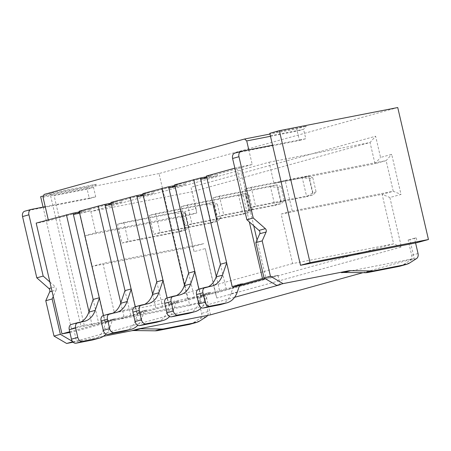 <?xml version="1.0" encoding="UTF-8"?>
<svg xmlns="http://www.w3.org/2000/svg" width="451" height="451" viewBox="0 0 451 451"><rect width="100%" height="100%" fill="white"/><g stroke="black" fill="none" stroke-linecap="round" stroke-linejoin="round"><path stroke-width="0.34" stroke-dasharray="2.25 1.69" d="M199.793 297.733L206.158 295.974L198.051 298.077L199.793 297.733L200.892 302.452L199.15 302.79L198.051 298.077M210.549 314.832L206.158 295.974M362.908 272.692L414.238 258.496L341.525 272.708M415.568 242.937L414.475 238.224L416.217 237.886L409.846 239.644L414.238 258.496M416.217 237.886L417.31 242.599M397.737 107.535L159.04 173.545L189.753 305.53L200.892 302.452M216.807 298.049L205.29 248.557L194.15 251.635L184.825 211.57L195.965 208.486L191.027 187.278L375.621 136.225L380.554 157.438L391.693 154.355L401.018 194.426L389.878 197.504L401.396 246.996L216.807 298.049L215.409 293.133L393.638 243.844L401.396 246.996M189.882 324.275A24.219 17.713 74.5 0 0 193.485 322.662L200.143 318.4A4.843 3.54 74.5 0 0 201.614 313.377L199.15 302.79L80.909 326.022L50.196 194.043L54.081 195.616L87.156 189.155L89.354 198.581L56.274 205.042L54.081 195.616M207.612 315.407A4.843 3.54 -105.5 0 0 207.979 311.613L204.421 296.318M189.753 305.53L71.365 328.666L80.909 326.022M84.247 325.244L56.274 205.042L24.935 211.169L31.299 209.405M73.135 342.196L103.426 336.283M43.076 207.105L71.365 328.666M44.08 194.46L96.305 184.256L86.761 186.894L50.196 194.043L43.55 195.881M159.04 173.545L40.652 196.681M300.665 265.391L269.799 133.31L306.359 126.162L296.814 128.806L269.974 134.048M96.305 184.256L93.526 187.39L87.156 189.155L86.761 186.894M45.23 206.688L95.719 196.822L93.526 187.39L43.037 197.256M206.451 176.02L207.082 177.632L217.529 175.591L217.196 174.176L252.21 164.497L248.8 149.862M217.529 175.591L211.164 177.35L200.718 179.391M175.016 186.5L185.699 184.391L185.372 182.976L210.831 175.935L211.164 177.35M185.699 184.391L179.335 186.156L168.888 188.197M143.192 195.3L153.876 193.197L153.549 191.782L179.008 184.741L179.335 186.156M153.876 193.197L147.511 194.956L137.065 196.997M121.719 200.582L111.273 202.623L111.6 204.038L122.046 201.997L121.719 200.582L147.178 193.541L147.511 194.956M122.046 201.997L115.681 203.756L105.235 205.797M79.539 212.906L90.223 210.797L89.896 209.382L115.355 202.341L115.681 203.756M90.223 210.797L83.858 212.562L73.412 214.603M48.274 219.767L48.516 220.827L83.531 211.147L83.858 212.562M257.025 239.938L265.797 277.647L277.985 275.268L280.178 284.694M270.493 136.281L297.215 131.061L299.408 140.486L234.988 153.075L241.353 151.316M252.21 164.497L240.022 166.876L253.733 225.799M399.936 266.18A24.219 17.713 74.5 0 0 403.538 264.568L410.196 260.312A4.843 3.54 74.5 0 0 411.301 259.071A4.843 3.54 -105.5 0 0 411.667 255.283L408.11 239.983L409.846 239.644M234.605 297.299L76.49 341.029L74.297 331.598L109.305 321.918L105.822 322.6L106.363 321.016L108.979 320.503L109.305 321.918M108.979 320.503L115.343 318.744L112.733 319.252L112.186 320.836L115.67 320.159L115.343 318.744M141.129 313.118L137.651 313.795L138.192 312.21L140.802 311.703L141.129 313.118L115.67 320.159M140.802 311.703L147.167 309.938L144.557 310.451L144.016 312.036L147.5 311.353L147.167 309.938M172.958 304.312L169.475 304.994L170.016 303.41L172.632 302.897L172.958 304.312L147.5 311.353M172.632 302.897L178.996 301.138L176.38 301.651L175.839 303.235L179.323 302.553L178.996 301.138M204.782 295.512L201.304 296.194L201.845 294.61L204.455 294.097L204.782 295.512L179.323 302.553M204.455 294.097L210.82 292.338L208.21 292.846L207.669 294.43L211.153 293.753L210.82 292.338M220.46 264.241L226.165 288.753L233.128 287.388L233.669 285.804L236.285 285.297L236.612 286.712L211.153 293.753M236.285 285.297L242.649 283.532L240.033 284.045L239.492 285.63M242.976 284.947L242.649 283.532M277.985 275.268L265.368 278.757M72.741 341.779L76.49 341.029M270.499 135.762L303.579 129.302L305.772 138.728L272.573 145.216M414.475 238.224L408.11 239.983M299.408 140.486L305.772 138.728M296.814 128.806L297.215 131.061L303.579 129.302L306.359 126.162M264.139 278.036L265.797 277.647M240.022 166.876L236.69 167.659L249.313 221.903M233.669 285.804L240.033 284.045M237.327 291.972L230.963 293.731L233.128 287.388L236.612 286.712M230.963 293.731A24.219 17.713 -105.5 0 1 220.528 304.6M198.761 289.187A4.843 3.54 -105.5 0 1 198.953 289.142L204.726 288.014A24.219 17.713 74.5 0 0 205.695 287.783A24.219 17.713 74.5 0 0 208.159 286.825M185.372 182.976L174.926 185.023L200.706 295.794L207.669 294.43L205.498 300.772A24.219 17.713 -105.5 0 1 201.45 307.706M200.706 295.794L226.165 288.753M201.845 294.61L208.21 292.846M188.636 273.041L194.336 297.553L201.304 296.194L199.133 302.536A24.219 17.713 -105.5 0 1 188.704 313.4M166.932 297.987A4.843 3.54 -105.5 0 1 167.129 297.942L172.902 296.814A24.219 17.713 74.5 0 0 173.872 296.583A24.219 17.713 74.5 0 0 176.33 295.625M153.549 191.782L143.102 193.823L168.877 304.594L175.839 303.235L173.674 309.578A24.219 17.713 -105.5 0 1 169.627 316.506M168.877 304.594L194.336 297.553M170.016 303.41L176.38 301.651M156.807 281.841L162.512 306.353L169.475 304.994L167.31 311.337A24.219 17.713 -105.5 0 1 156.88 322.2M135.108 306.787A4.843 3.54 -105.5 0 1 135.3 306.742L141.073 305.615A24.219 17.713 74.5 0 0 142.042 305.389A24.219 17.713 74.5 0 0 144.506 304.431M111.363 204.106L137.053 313.394L144.016 312.036L141.845 318.378A24.219 17.713 -105.5 0 1 137.797 325.306M137.053 313.394L162.512 306.353M138.192 312.21L144.557 310.451M105.974 334.112A24.219 17.713 -105.5 0 0 110.021 327.178L112.186 320.836L104.925 321.997L124.019 316.715L137.651 313.795L135.48 320.137A24.219 17.713 -105.5 0 1 125.051 331M130.689 315.159L124.983 290.647M103.279 315.593A4.843 3.54 -105.5 0 1 103.476 315.548L109.249 314.42A24.219 17.713 74.5 0 0 110.219 314.189A24.219 17.713 74.5 0 0 112.677 313.231M106.363 321.016L112.733 319.252M93.154 299.447L98.859 323.959L105.822 322.6L103.657 328.937A24.219 17.713 -105.5 0 1 93.227 339.806M71.455 324.393A4.843 3.54 -105.5 0 1 71.647 324.348L77.42 323.22A24.219 17.713 74.5 0 0 78.389 322.989A24.219 17.713 74.5 0 0 80.853 322.031M69.894 332.46L74.297 331.598M69.725 331.733L98.859 323.959M72.419 341.362L73.006 341.706M48.516 220.827L36.334 223.211L53.252 296.459M52.028 291.205L56.071 290.089L53.336 296.273L62.108 333.982M49.886 281.988L55.293 286.751L51.251 287.873M56.071 290.089A2.424 1.77 74.5 0 0 55.293 286.751M95.719 196.822L89.354 198.581M79.32 211.97L83.531 211.147M89.896 209.382L79.449 211.423L105.224 322.2M79.15 211.226L79.449 211.423M111.149 203.164L115.355 202.341M103.426 315.553L104.925 321.997M99.372 298.128L99.282 297.75M92.196 325.521L88.977 311.68M124.019 316.715L120.8 302.88M131.196 289.328L131.111 288.95M110.974 202.426L111.273 202.623M142.973 194.364L147.178 193.541M135.249 306.748L136.754 313.197M152.63 294.075L155.849 307.915M163.025 280.522L162.935 280.15M142.798 193.62L143.102 193.823M174.802 185.564L179.008 184.741M168.578 304.397L167.079 297.948M184.453 285.274L187.672 299.114M194.849 271.722L194.764 271.344M174.627 184.82L174.926 185.023M210.831 175.935L206.626 176.758M200.402 295.591L198.902 289.147M219.502 290.314L216.283 276.474M226.678 262.922L206.846 177.7M232.53 286.988L226.588 262.544M206.755 176.217L217.196 174.176M236.69 167.659L234.858 168.161M205.29 248.557L215.409 293.133L114.43 312.87L102.913 263.373L91.773 266.456L84.641 235.817L185.62 216.085L184.825 211.57M195.965 208.486L196.76 213.002L185.62 216.085L192.752 246.72L203.891 243.641L102.913 263.373M281.142 214.084L382.121 194.353L393.255 191.269L386.129 160.629L374.99 163.713L370.051 142.499L191.827 191.793L90.848 211.525L269.072 162.23L274.011 183.444L285.15 180.361L292.282 211L281.142 214.084L292.66 263.576L393.638 243.844L382.121 194.353L389.878 197.504M292.66 263.576L114.43 312.87M292.282 211L393.255 191.269L401.018 194.426M285.15 180.361L386.129 160.629L391.693 154.355M274.011 183.444L374.99 163.713L380.554 157.438M269.072 162.23L370.051 142.499L375.621 136.225M84.641 235.817L95.781 232.733L196.76 213.002L191.027 187.278M194.15 251.635L192.752 246.72L91.773 266.456M95.781 232.733L90.848 211.525M123.878 222.456L128.264 241.313L121.9 243.072L117.514 224.215L123.878 222.456L181.33 211.231L185.716 230.083L128.264 241.313M155.702 213.656L160.094 232.507L153.729 234.272L149.337 215.415L155.702 213.656L213.16 202.426L217.545 221.283L160.094 232.507M187.531 204.85L191.917 223.707L185.553 225.466L181.167 206.614L187.531 204.85L244.983 193.626L249.369 212.477L191.917 223.707M219.355 196.05L223.747 214.907L217.382 216.666L212.99 197.809L219.355 196.05L276.813 184.825L281.198 203.677L223.747 214.907M251.184 187.25L255.57 206.101L249.206 207.866L244.82 189.008L251.184 187.25L308.636 176.02L313.022 194.877L255.57 206.101M185.716 230.083L188.8 227.146L185.62 228.026L179.351 231.842L185.716 230.083M188.8 227.146L185.513 213.007L181.33 211.231L174.965 212.99L182.328 213.887L185.62 228.026M185.513 213.007L182.328 213.887M117.514 224.215L174.965 212.99L179.351 231.842L121.9 243.072M217.337 204.202L220.629 218.346L217.545 221.283L211.181 223.042L206.795 204.19L214.157 205.081L217.337 204.202L213.16 202.426L206.795 204.19L149.337 215.415M214.157 205.081L217.444 219.225L220.629 218.346M153.729 234.272L211.181 223.042L217.444 219.225M249.166 195.401L252.453 209.54L249.369 212.477L243.004 214.242L238.618 195.384L245.981 196.281L249.166 195.401L244.983 193.626L238.618 195.384L181.167 206.614M245.981 196.281L249.273 210.425L252.453 209.54M185.553 225.466L243.004 214.242L249.273 210.425M280.99 186.601L284.282 200.74L281.198 203.677L274.834 205.436L270.442 186.584L277.81 187.481L280.99 186.601L276.813 184.825L270.442 186.584L212.99 197.809M277.81 187.481L281.097 201.62L284.282 200.74M217.382 216.666L274.834 205.436L281.097 201.62M312.819 177.795L316.106 191.94L313.022 194.877L306.657 196.636L302.271 177.784L309.634 178.681L312.819 177.795L308.636 176.02L302.271 177.784L244.82 189.008M309.634 178.681L312.926 192.819L316.106 191.94M249.206 207.866L306.657 196.636L312.926 192.819M207.979 311.613L201.614 313.377M418.032 253.524L411.667 255.283M410.196 260.312L416.561 258.547M409.903 262.809L403.538 264.568M205.498 300.772L199.133 302.536M173.674 309.578L167.31 311.337M141.845 318.378L135.48 320.137M110.021 327.178L103.657 328.937M200.143 318.4L206.507 316.641M199.849 320.903L193.485 322.662M77.42 323.22L83.785 321.462M71.647 324.348L78.012 322.589M198.953 289.142L205.318 287.377M204.726 288.014L211.091 286.25M167.129 297.942L173.494 296.183M172.902 296.814L179.267 295.055M135.3 306.742L141.665 304.983M141.073 305.615L147.438 303.856M103.476 315.548L109.841 313.783M109.249 314.42L115.614 312.656M84.754 321.23L78.389 322.989M212.06 286.024L205.695 287.783M180.237 294.824L173.872 296.583M148.407 303.624L142.042 305.389M116.584 312.43L110.219 314.189"/><path stroke-width="0.68" d="M103.426 336.283L131.472 330.797A24.219 17.713 -105.5 0 1 134.184 330.555L140.549 328.796A24.219 17.713 -105.5 0 0 137.837 329.038L210.549 314.832L362.908 272.692M428.45 239.515L417.31 242.599L300.513 265.289L269.799 133.31L279.349 130.666L310.062 262.651L428.45 239.515L397.737 107.535L279.349 130.666M24.935 211.169A4.843 3.54 74.5 0 0 24.743 211.215A4.843 3.54 74.5 0 0 22.55 216.565L36.807 277.839L48.928 288.516A2.424 1.77 -105.5 0 1 49.706 291.848L45.776 300.727L54.002 336.08L66.641 343.465L73.135 342.196M134.184 330.555L155.15 330.814A24.219 17.713 74.5 0 0 157.861 330.572L188.913 324.5A24.219 17.713 74.5 0 0 189.882 324.275L196.247 322.516A24.219 17.713 74.5 0 0 199.849 320.903L206.507 316.641A4.843 3.54 74.5 0 0 207.612 315.407M43.55 195.881L40.652 196.681L43.076 207.105M269.974 134.048L244.583 139.009L44.08 194.46L43.037 197.256L45.23 206.688L31.299 209.405A4.843 3.54 74.5 0 0 31.108 209.456A4.843 3.54 74.5 0 0 28.915 214.8L43.178 276.08L49.886 281.988M48.274 219.767L45.23 206.688M248.8 149.862L246.725 140.926L244.583 139.009M234.988 153.075A4.843 3.54 74.5 0 0 234.796 153.12A4.843 3.54 74.5 0 0 232.603 158.47L246.866 219.75L258.981 230.422A2.424 1.77 74.5 0 1 259.759 233.753L255.83 242.638L264.055 277.991L276.7 285.376L280.178 284.694L234.605 297.299M276.7 285.376L283.065 283.617L347.89 270.95L341.525 272.708A24.219 17.713 -105.5 0 1 344.237 272.466L365.203 272.72A24.219 17.713 74.5 0 0 367.915 272.477L398.966 266.411A24.219 17.713 74.5 0 0 399.936 266.18L406.3 264.421A24.219 17.713 74.5 0 0 409.903 262.809L416.561 258.547A4.843 3.54 74.5 0 0 418.032 253.524L415.568 242.937M265.368 278.757L242.976 284.947L232.53 286.988L264.139 278.036M66.641 343.465L72.741 341.779M264.055 277.991L270.425 276.226L283.065 283.617M255.83 242.638L262.194 240.873L270.425 276.226M272.573 145.216L241.353 151.316A4.843 3.54 74.5 0 0 241.161 151.361A4.843 3.54 74.5 0 0 238.968 156.711L253.231 217.985L265.346 228.663A2.424 1.77 -105.5 0 1 266.124 231.994L262.194 240.873M246.725 140.926L270.493 136.281M257.025 239.938L253.733 225.799M347.89 270.95A24.219 17.713 -105.5 0 1 350.602 270.701L371.573 270.961A24.219 17.713 74.5 0 0 374.279 270.718L405.331 264.652A24.219 17.713 74.5 0 0 406.3 264.421M300.513 265.289L310.062 262.651M246.866 219.75L253.231 217.985M249.313 221.903L262.465 278.43M239.492 285.63L237.327 291.972A24.219 17.713 -105.5 0 1 226.898 302.835A24.219 17.713 -105.5 0 1 225.923 303.066L209.704 306.235A4.843 3.54 -105.5 0 1 205.126 302.204L202.933 292.772A4.843 3.54 -105.5 0 1 205.126 287.428A4.843 3.54 -105.5 0 1 205.318 287.377L211.091 286.25A24.219 17.713 74.5 0 0 212.06 286.024A24.219 17.713 74.5 0 0 222.495 275.155L226.678 262.922M226.898 302.835L220.528 304.6A24.219 17.713 -105.5 0 1 219.558 304.825L225.923 303.066M209.704 306.235L203.339 307.994L219.558 304.825M208.159 286.825A24.219 17.713 74.5 0 0 216.13 276.92L220.46 264.241L200.385 177.982L174.627 184.82L198.902 289.147M202.933 292.772L196.568 294.537A4.843 3.54 -105.5 0 1 198.761 289.187L205.126 287.428M196.568 294.537L198.761 303.963L205.126 302.204M203.339 307.994A4.843 3.54 -105.5 0 1 198.761 303.963M201.45 307.706A24.219 17.713 -105.5 0 1 195.069 311.641L188.704 313.4A24.219 17.713 -105.5 0 1 187.734 313.625L171.515 316.799A4.843 3.54 -105.5 0 1 166.938 312.763L173.302 311.004L171.109 301.578A4.843 3.54 -105.5 0 1 173.297 296.228A4.843 3.54 -105.5 0 1 173.494 296.183L179.267 295.055A24.219 17.713 74.5 0 0 180.237 294.824A24.219 17.713 74.5 0 0 190.666 283.961L194.849 271.722M195.069 311.641A24.219 17.713 -105.5 0 1 194.099 311.867L177.88 315.035A4.843 3.54 -105.5 0 1 173.302 311.004M176.33 295.625A24.219 17.713 74.5 0 0 184.301 285.72L188.636 273.041L168.561 186.782L174.802 185.564M171.109 301.578L164.739 303.337A4.843 3.54 -105.5 0 1 166.932 297.987L173.297 296.228M164.739 303.337L166.938 312.763M169.627 316.506A24.219 17.713 -105.5 0 1 163.245 320.441L156.88 322.2A24.219 17.713 -105.5 0 1 155.905 322.431L139.686 325.599A4.843 3.54 -105.5 0 1 135.108 321.563L141.473 319.804L139.28 310.378A4.843 3.54 -105.5 0 1 141.473 305.028A4.843 3.54 -105.5 0 1 141.665 304.983L147.438 303.856A24.219 17.713 74.5 0 0 148.407 303.624A24.219 17.713 74.5 0 0 158.842 292.761L163.025 280.522M163.245 320.441A24.219 17.713 -105.5 0 1 162.275 320.667L146.051 323.841A4.843 3.54 -105.5 0 1 141.473 319.804M144.506 304.431A24.219 17.713 74.5 0 0 152.477 294.52L156.807 281.841L136.738 195.582L142.973 194.364M139.28 310.378L132.915 312.137A4.843 3.54 -105.5 0 1 135.108 306.787L141.473 305.028M132.915 312.137L135.108 321.563M137.797 325.306A24.219 17.713 -105.5 0 1 131.416 329.241L125.051 331A24.219 17.713 -105.5 0 1 124.081 331.231L107.862 334.4A4.843 3.54 -105.5 0 1 103.285 330.369L109.649 328.61L107.456 319.178A4.843 3.54 -105.5 0 1 109.644 313.834A4.843 3.54 -105.5 0 1 109.841 313.783L115.614 312.656A24.219 17.713 74.5 0 0 116.584 312.43A24.219 17.713 74.5 0 0 127.013 301.561L131.196 289.328M131.416 329.241A24.219 17.713 -105.5 0 1 130.446 329.472L114.227 332.641A4.843 3.54 -105.5 0 1 109.649 328.61M112.677 313.231A24.219 17.713 74.5 0 0 120.648 303.326L124.983 290.647L104.908 204.382L111.149 203.164M107.456 319.178L101.092 320.943A4.843 3.54 -105.5 0 1 103.279 315.593L109.644 313.834M101.092 320.943L103.285 330.369M105.974 334.112A24.219 17.713 -105.5 0 1 99.592 338.047L93.227 339.806A24.219 17.713 -105.5 0 1 92.258 340.031L98.622 338.273L82.403 341.441A4.843 3.54 -105.5 0 1 77.82 337.41L75.627 327.984A4.843 3.54 -105.5 0 1 77.82 322.634A4.843 3.54 -105.5 0 1 78.012 322.589L83.785 321.462A24.219 17.713 74.5 0 0 84.754 321.23A24.219 17.713 74.5 0 0 95.189 310.367L99.372 298.128M99.592 338.047A24.219 17.713 -105.5 0 1 98.622 338.273M82.403 341.441L76.033 343.205L92.258 340.031M80.853 322.031A24.219 17.713 74.5 0 0 88.824 312.126L93.154 299.447L73.085 213.188L79.32 211.97M75.627 327.984L69.262 329.743A4.843 3.54 -105.5 0 1 71.455 324.393L77.82 322.634M69.262 329.743L71.455 339.169L77.82 337.41M76.033 343.205A4.843 3.54 -105.5 0 1 71.455 339.169M69.725 331.733L61.962 333.881L69.894 332.46M53.252 296.459L52.141 298.968L60.366 334.321L72.419 341.362M140.549 328.796L161.514 329.055A24.219 17.713 74.5 0 0 164.226 328.807L195.277 322.741A24.219 17.713 74.5 0 0 196.247 322.516M54.002 336.08L60.366 334.321M45.776 300.727L52.141 298.968M36.807 277.839L43.178 276.08M61.962 333.881L36.181 223.11L73.085 213.188M73.412 214.603L79.539 212.906M104.908 204.382L79.15 211.226L103.426 315.553M99.282 297.75L93.154 299.447M88.977 311.68L66.415 214.749M120.8 302.88L98.245 205.944M111.363 204.106L105.235 205.797M131.111 288.95L124.983 290.647M136.738 195.582L110.974 202.426L135.249 306.748M130.068 197.143L152.63 294.075M137.065 196.997L143.192 195.3M162.935 280.15L156.807 281.841M168.561 186.782L142.798 193.62L167.079 297.948M161.898 188.343L184.453 285.274M168.888 188.197L175.016 186.5M194.764 271.344L188.636 273.041M206.626 176.758L200.385 177.982M216.283 276.474L193.721 179.537M206.846 177.7L200.718 179.391M226.588 262.544L220.46 264.241M234.858 168.161L206.451 176.02L232.231 286.791M137.837 329.038L131.472 330.797M259.759 233.753L266.124 231.994M398.966 266.411L405.331 264.652M374.279 270.718L367.915 272.477M365.203 272.72L371.573 270.961M344.237 272.466L350.602 270.701M238.968 156.711L232.603 158.47M265.346 228.663L258.981 230.422M187.734 313.625L194.099 311.867M177.88 315.035L171.515 316.799M155.905 322.431L162.275 320.667M146.051 323.841L139.686 325.599M124.081 331.231L130.446 329.472M114.227 332.641L107.862 334.4M49.706 291.848L52.028 291.205M188.913 324.5L195.277 322.741M164.226 328.807L157.861 330.572M155.15 330.814L161.514 329.055M28.915 214.8L22.55 216.565M51.251 287.873L48.928 288.516M95.189 310.367L88.824 312.126M222.495 275.155L216.13 276.92M190.666 283.961L184.301 285.72M158.842 292.761L152.477 294.52M127.013 301.561L120.648 303.326M241.161 151.361L234.796 153.12M31.108 209.456L24.743 211.215"/></g></svg>

